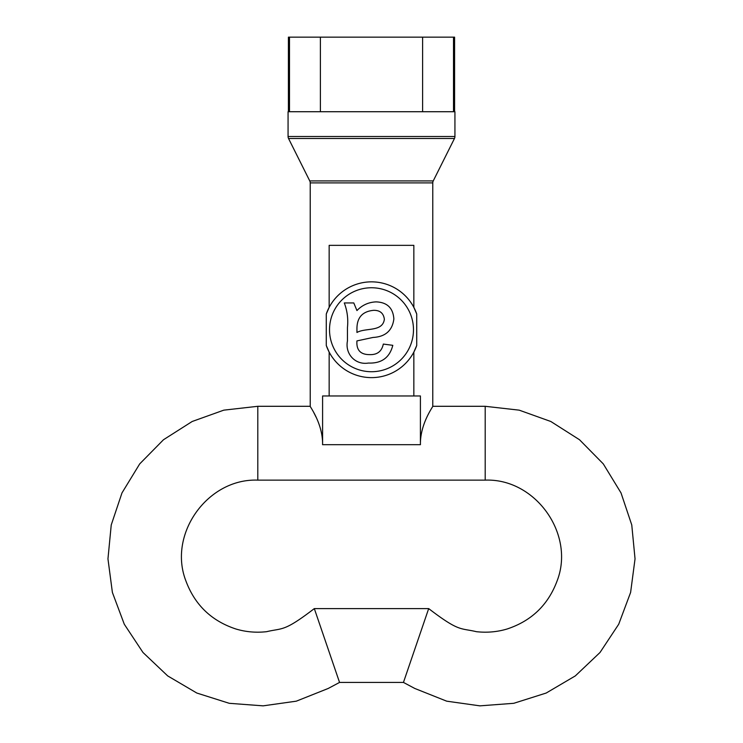 <?xml version="1.0" encoding="UTF-8"?>
<svg xmlns="http://www.w3.org/2000/svg" width="743" height="743" viewBox="0 0 743 743"><rect width="100%" height="100%" fill="white"/><g stroke="black" fill="none" stroke-linecap="round" stroke-linejoin="round"><path stroke-width="1.11" d="M257.802 406.3L257.802 480.136C207.734 478.176 167.76 533.985 185.843 580.766C194.777 604.867 211.476 620.944 235.949 629.015C245.812 631.959 256.019 632.85 266.579 631.689C282.842 627.807 283.566 632.126 314.317 608.601L339.551 682.427L328.165 688.482L296.318 701.169L263.115 705.85L229.243 703.305L196.821 693.043L167.677 675.898L142.981 652.484L124.285 624.231L112.388 592.431L107.958 558.857L111.236 524.957L121.982 492.915L139.712 463.892L163.497 439.735L192.168 421.495L223.792 410.155L257.802 406.3L310.221 406.3C309.701 406.3 322.378 422.934 322.592 443.218L322.592 395.963L329.158 395.963L329.158 352.108A47.886 47.886 0 0 0 416.73 345.467L413.842 352.108L413.842 395.963L420.408 395.963L420.408 443.218C420.622 422.971 433.308 406.272 432.779 406.3L432.779 182.899A4.43 4.43 0 0 1 433.243 180.921L454.465 138.495A4.43 4.43 0 0 0 454.93 136.517L454.93 111.719L288.07 111.719L288.07 136.517L454.93 136.517M310.221 406.3L310.221 182.899A4.43 4.43 0 0 0 309.757 180.921L288.535 138.495A4.43 4.43 0 0 1 288.07 136.517M329.158 352.108L326.27 345.467A47.886 47.886 0 0 0 329.158 352.108M326.27 314.01L329.158 307.37A47.886 47.886 0 0 0 326.27 314.01L326.27 345.467M329.158 307.37L329.158 245.348L413.842 245.348L413.842 307.37L416.73 314.01A47.886 47.886 0 0 0 329.158 307.37M416.73 345.467L416.73 314.01M288.414 111.719L288.414 37.15L454.586 37.15L454.586 111.719M371.5 371.723A41.98 41.98 0 0 0 413.479 329.743A41.98 41.98 0 0 0 371.5 287.755A41.98 41.98 0 0 0 329.52 329.743A41.98 41.98 0 0 0 371.5 371.723M257.802 480.136L485.198 480.136L485.198 406.3L432.779 406.3M420.417 444.175L420.408 443.218L420.436 444.695L322.564 444.695L322.592 443.218M314.317 608.601L428.683 608.601C459.434 632.126 460.158 627.807 476.421 631.689C486.981 632.85 497.188 631.959 507.051 629.015C531.524 620.944 548.223 604.867 557.157 580.766C575.24 533.985 535.266 478.176 485.198 480.136M328.165 688.482L339.551 682.427L403.449 682.427L414.835 688.482L446.682 701.169L479.885 705.85L513.757 703.305L546.179 693.043L575.323 675.898L600.019 652.484L618.715 624.231L630.612 592.431L635.042 558.857L631.764 524.957L621.018 492.915L603.288 463.892L579.503 439.735L550.832 421.495L519.208 410.155L485.198 406.3M414.835 688.482L403.449 682.427L428.683 608.601M316.026 417.046L313.769 412.551M329.158 395.963L413.842 395.963M384.363 319.286C383.574 313.24 380.026 310.249 373.72 310.323C362.463 311.336 356.872 317.558 356.946 328.991L356.946 332.474C365.64 327.514 382.626 332.214 384.363 319.286M344.288 302.94L353.779 302.94L356.946 310.555C362.212 305.085 368.602 302.197 376.107 301.881C387.177 302.308 393.093 308.011 393.864 318.97C392.35 330.626 385.413 336.783 373.032 337.452L356.946 340.907C356.259 350.083 360.504 354.652 369.68 354.625C377.258 354.885 381.8 351.365 383.314 344.074L392.806 345.328C389.676 357.662 381.54 363.568 368.398 363.058C355.265 365.231 344.854 353.807 347.455 340.944L347.455 327.542C348.328 318.97 347.278 310.769 344.288 302.94M289.491 111.719L289.491 37.15M453.509 111.719L453.509 37.15M422.609 111.719L422.609 37.15M320.391 111.719L320.391 37.15M432.779 182.899L310.221 182.899M309.757 180.921L433.243 180.921M454.465 138.495L288.535 138.495"/></g></svg>
